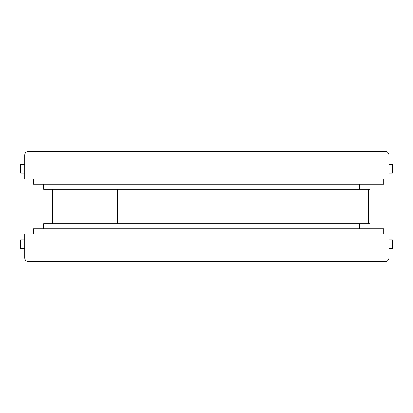 <?xml version="1.0" encoding="UTF-8"?>
<svg xmlns="http://www.w3.org/2000/svg" width="413" height="413" viewBox="0 0 413 413"><rect width="100%" height="100%" fill="white"/><g stroke="black" fill="none" stroke-linecap="round" stroke-linejoin="round"><path stroke-width="0.62" d="M368.303 223.676L368.303 189.324M303.034 223.676L303.034 189.324M117.524 223.676L117.524 189.324L117.524 223.676M52.255 223.676L52.255 189.324M33.36 179.02L33.36 184.172L383.76 184.172L383.76 179.02M33.36 233.98L33.36 228.828L383.76 228.828L383.76 233.98M388.917 164.245L392.35 164.245L392.35 173.176L388.917 173.176M24.775 173.176L20.65 173.176L20.65 164.245L24.775 164.245M385.479 151.535C387.549 151.752 388.695 152.898 388.917 154.968L24.775 154.968L24.775 179.02L388.917 179.02L388.917 154.968C388.695 152.898 387.549 151.752 385.479 151.535L28.208 151.535C26.138 151.752 24.992 152.898 24.775 154.968C24.992 152.898 26.138 151.752 28.208 151.535M388.917 248.755L392.35 248.755L392.35 239.824L388.917 239.824M24.775 248.755L20.65 248.755L20.65 239.824L24.775 239.824M385.479 261.465C387.549 261.248 388.695 260.102 388.917 258.032L24.775 258.032L24.775 233.98L388.917 233.98L388.917 258.032C388.695 260.102 387.549 261.248 385.479 261.465L28.208 261.465C26.138 261.248 24.992 260.102 24.775 258.032C24.992 260.102 26.138 261.248 28.208 261.465M370.022 184.172L370.022 189.324L43.664 189.324L43.664 184.172M43.664 228.828L43.664 223.676L53.974 223.676L53.974 228.828M359.713 228.828L359.713 223.676L53.974 223.676M359.713 223.676L370.022 223.676L370.022 228.828M53.974 184.172L53.974 189.324M359.713 189.324L359.713 184.172"/></g></svg>
